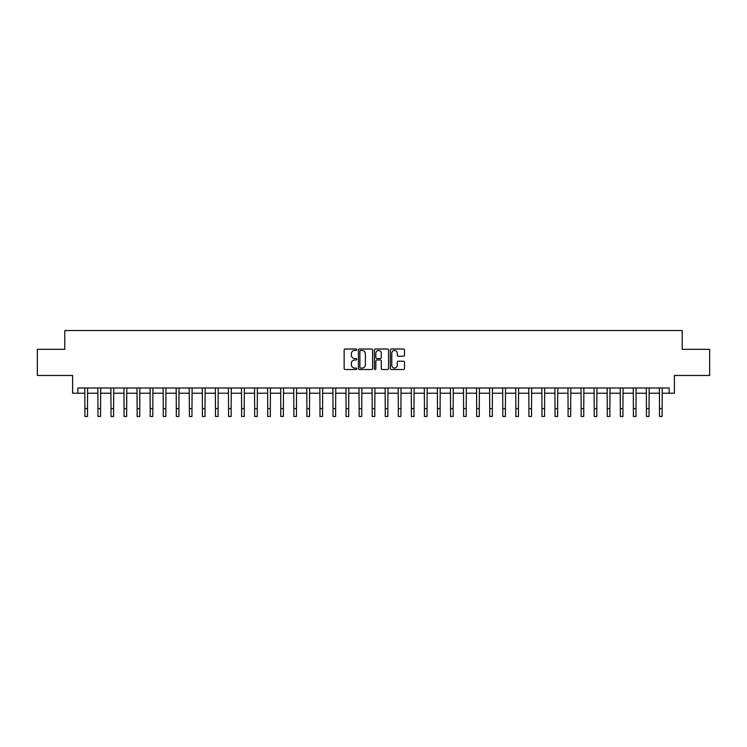 <?xml version="1.0" encoding="UTF-8"?>
<svg xmlns="http://www.w3.org/2000/svg" width="747" height="747" viewBox="0 0 747 747"><rect width="100%" height="100%" fill="white"/><g stroke="black" fill="none" stroke-linecap="round" stroke-linejoin="round"><path stroke-width="1.12" d="M356.786 349.727A0.719 0.719 0 0 0 356.067 349.008L345.17 349.008A1.027 1.027 0 0 0 344.143 350.035L344.143 368.495A1.027 1.027 0 0 0 345.17 369.522L356.067 369.522A0.719 0.719 0 0 0 356.786 368.803A0.719 0.719 0 0 0 356.067 368.084L354.657 368.084A3.277 3.277 0 0 1 351.379 364.807L351.379 363.266A3.277 3.277 0 0 1 354.657 359.979L356.067 359.979A0.719 0.719 0 0 0 356.786 359.27A0.719 0.719 0 0 0 356.067 358.551L354.657 358.551A3.277 3.277 0 0 1 351.379 355.264L351.379 353.723A3.277 3.277 0 0 1 354.657 350.446L356.067 350.446A0.719 0.719 0 0 0 356.786 349.727M403.473 356.244A1.027 1.027 0 0 0 404.491 355.217L404.491 350.035A1.027 1.027 0 0 0 403.473 349.008L391.372 349.008A1.027 1.027 0 0 0 390.345 350.035L390.345 368.495A1.027 1.027 0 0 0 391.372 369.522L403.473 369.522A1.027 1.027 0 0 0 404.491 368.495L404.491 362.239A1.027 1.027 0 0 0 403.473 361.212L398.291 361.212A1.027 1.027 0 0 0 397.264 362.239L397.264 365.339A2.745 2.745 0 0 1 394.519 368.084A2.745 2.745 0 0 1 391.783 365.339L391.783 353.191A2.745 2.745 0 0 1 394.519 350.446A2.745 2.745 0 0 1 397.264 353.191L397.264 355.217A1.027 1.027 0 0 0 398.291 356.244L403.473 356.244M77.837 393.221L77.837 387.992L669.163 387.992L669.163 393.221L674.392 393.221L674.392 375.461L709.65 375.461L709.65 349.344L682.226 349.344L682.226 330.538L64.774 330.538L64.774 349.344L37.35 349.344L37.35 375.461L72.608 375.461L72.608 393.221L84.887 393.221M372.604 350.035A1.027 1.027 0 0 0 371.576 349.008L359.475 349.008A1.027 1.027 0 0 0 358.448 350.035L358.448 368.495A1.027 1.027 0 0 0 359.475 369.522L371.576 369.522A1.027 1.027 0 0 0 372.604 368.495L372.604 350.035M375.424 349.008L387.525 349.008A1.027 1.027 0 0 1 388.552 350.035L388.552 368.495A1.027 1.027 0 0 1 387.525 369.522L382.343 369.522A1.027 1.027 0 0 1 381.315 368.495L381.315 361.006A1.027 1.027 0 0 0 380.298 359.979L376.862 359.979A1.027 1.027 0 0 0 375.834 361.006L375.834 368.803A0.719 0.719 0 0 1 375.115 369.522A0.719 0.719 0 0 1 374.396 368.803L374.396 350.035A1.027 1.027 0 0 1 375.424 349.008M87.502 393.221L97.95 393.221M100.556 393.221L111.004 393.221M113.619 393.221L124.067 393.221M126.673 393.221L137.121 393.221M139.736 393.221L150.184 393.221M152.799 393.221L163.248 393.221M165.853 393.221L176.301 393.221M178.916 393.221L189.364 393.221M191.97 393.221L202.418 393.221M205.033 393.221L215.481 393.221M218.096 393.221L228.545 393.221M231.15 393.221L241.598 393.221M244.213 393.221L254.662 393.221M257.267 393.221L267.715 393.221M270.33 393.221L280.779 393.221M283.393 393.221L293.842 393.221M296.447 393.221L306.896 393.221M309.51 393.221L319.959 393.221M322.564 393.221L333.013 393.221M335.627 393.221L346.076 393.221M348.69 393.221L359.139 393.221M361.744 393.221L372.193 393.221M374.807 393.221L385.256 393.221M387.861 393.221L398.31 393.221M400.924 393.221L411.373 393.221M413.987 393.221L424.436 393.221M427.041 393.221L437.49 393.221M440.104 393.221L450.553 393.221M453.158 393.221L463.607 393.221M466.221 393.221L476.67 393.221M479.285 393.221L489.733 393.221M492.338 393.221L502.787 393.221M505.402 393.221L515.85 393.221M518.455 393.221L528.904 393.221M531.519 393.221L541.967 393.221M544.582 393.221L555.03 393.221M557.635 393.221L568.084 393.221M570.699 393.221L581.147 393.221M583.752 393.221L594.201 393.221M596.816 393.221L607.264 393.221M609.879 393.221L620.327 393.221M622.933 393.221L633.381 393.221M635.996 393.221L646.444 393.221M649.05 393.221L659.498 393.221M662.113 393.221L669.163 393.221M360.605 350.446A0.719 0.719 0 0 0 359.886 351.165L359.886 367.365A0.719 0.719 0 0 0 360.605 368.084L362.09 368.084A3.277 3.277 0 0 0 365.376 364.807L365.376 353.723A3.277 3.277 0 0 0 362.09 350.446L360.605 350.446M381.315 353.238A2.745 2.745 0 0 0 378.58 350.502A2.745 2.745 0 0 0 375.834 353.238L375.834 357.524A1.027 1.027 0 0 0 376.862 358.551L380.298 358.551A1.027 1.027 0 0 0 381.315 357.524L381.315 353.238M84.766 387.992L84.887 408.628L87.502 408.628L87.623 387.992M84.887 408.628L84.887 416.462L87.502 416.462L87.502 408.628M97.82 387.992L97.95 408.628L100.556 408.628L100.686 387.992M97.95 408.628L97.95 416.462L100.556 416.462L100.556 408.628M110.883 387.992L111.004 408.628L113.619 408.628L113.74 387.992M111.004 408.628L111.004 416.462L113.619 416.462L113.619 408.628M123.937 387.992L124.067 408.628L126.673 408.628L126.803 387.992M124.067 408.628L124.067 416.462L126.673 416.462L126.673 408.628M137 387.992L137.121 408.628L139.736 408.628L139.857 387.992M137.121 408.628L137.121 416.462L139.736 416.462L139.736 408.628M150.063 387.992L150.184 408.628L152.799 408.628L152.92 387.992M150.184 408.628L150.184 416.462L152.799 416.462L152.799 408.628M163.117 387.992L163.248 408.628L165.853 408.628L165.983 387.992M163.248 408.628L163.248 416.462L165.853 416.462L165.853 408.628M176.18 387.992L176.301 408.628L178.916 408.628L179.037 387.992M176.301 408.628L176.301 416.462L178.916 416.462L178.916 408.628M189.234 387.992L189.364 408.628L191.97 408.628L192.1 387.992M189.364 408.628L189.364 416.462L191.97 416.462L191.97 408.628M202.297 387.992L202.418 408.628L205.033 408.628L205.154 387.992M202.418 408.628L202.418 416.462L205.033 416.462L205.033 408.628M215.36 387.992L215.481 408.628L218.096 408.628L218.217 387.992M215.481 408.628L215.481 416.462L218.096 416.462L218.096 408.628M228.414 387.992L228.545 408.628L231.15 408.628L231.281 387.992M228.545 408.628L228.545 416.462L231.15 416.462L231.15 408.628M241.477 387.992L241.598 408.628L244.213 408.628L244.334 387.992M241.598 408.628L241.598 416.462L244.213 416.462L244.213 408.628M254.531 387.992L254.662 408.628L257.267 408.628L257.398 387.992M254.662 408.628L254.662 416.462L257.267 416.462L257.267 408.628M267.594 387.992L267.715 408.628L270.33 408.628L270.451 387.992M267.715 408.628L267.715 416.462L270.33 416.462L270.33 408.628M280.657 387.992L280.779 408.628L283.393 408.628L283.515 387.992M280.779 408.628L280.779 416.462L283.393 416.462L283.393 408.628M293.711 387.992L293.842 408.628L296.447 408.628L296.578 387.992M293.842 408.628L293.842 416.462L296.447 416.462L296.447 408.628M306.774 387.992L306.896 408.628L309.51 408.628L309.632 387.992M306.896 408.628L306.896 416.462L309.51 416.462L309.51 408.628M319.828 387.992L319.959 408.628L322.564 408.628L322.695 387.992M319.959 408.628L319.959 416.462L322.564 416.462L322.564 408.628M332.891 387.992L333.013 408.628L335.627 408.628L335.748 387.992M333.013 408.628L333.013 416.462L335.627 416.462L335.627 408.628M345.954 387.992L346.076 408.628L348.69 408.628L348.812 387.992M346.076 408.628L346.076 416.462L348.69 416.462L348.69 408.628M359.008 387.992L359.139 408.628L361.744 408.628L361.875 387.992M359.139 408.628L359.139 416.462L361.744 416.462L361.744 408.628M372.071 387.992L372.193 408.628L374.807 408.628L374.929 387.992M372.193 408.628L372.193 416.462L374.807 416.462L374.807 408.628M385.125 387.992L385.256 408.628L387.861 408.628L387.992 387.992M385.256 408.628L385.256 416.462L387.861 416.462L387.861 408.628M398.188 387.992L398.31 408.628L400.924 408.628L401.046 387.992M398.31 408.628L398.31 416.462L400.924 416.462L400.924 408.628M411.252 387.992L411.373 408.628L413.987 408.628L414.109 387.992M411.373 408.628L411.373 416.462L413.987 416.462L413.987 408.628M424.305 387.992L424.436 408.628L427.041 408.628L427.172 387.992M424.436 408.628L424.436 416.462L427.041 416.462L427.041 408.628M437.368 387.992L437.49 408.628L440.104 408.628L440.226 387.992M437.49 408.628L437.49 416.462L440.104 416.462L440.104 408.628M450.422 387.992L450.553 408.628L453.158 408.628L453.289 387.992M450.553 408.628L450.553 416.462L453.158 416.462L453.158 408.628M463.485 387.992L463.607 408.628L466.221 408.628L466.343 387.992M463.607 408.628L463.607 416.462L466.221 416.462L466.221 408.628M476.549 387.992L476.67 408.628L479.285 408.628L479.406 387.992M476.67 408.628L476.67 416.462L479.285 416.462L479.285 408.628M489.602 387.992L489.733 408.628L492.338 408.628L492.469 387.992M489.733 408.628L489.733 416.462L492.338 416.462L492.338 408.628M502.666 387.992L502.787 408.628L505.402 408.628L505.523 387.992M502.787 408.628L502.787 416.462L505.402 416.462L505.402 408.628M515.719 387.992L515.85 408.628L518.455 408.628L518.586 387.992M515.85 408.628L515.85 416.462L518.455 416.462L518.455 408.628M528.783 387.992L528.904 408.628L531.519 408.628L531.64 387.992M528.904 408.628L528.904 416.462L531.519 416.462L531.519 408.628M541.846 387.992L541.967 408.628L544.582 408.628L544.703 387.992M541.967 408.628L541.967 416.462L544.582 416.462L544.582 408.628M554.9 387.992L555.03 408.628L557.635 408.628L557.766 387.992M555.03 408.628L555.03 416.462L557.635 416.462L557.635 408.628M567.963 387.992L568.084 408.628L570.699 408.628L570.82 387.992M568.084 408.628L568.084 416.462L570.699 416.462L570.699 408.628M581.017 387.992L581.147 408.628L583.752 408.628L583.883 387.992M581.147 408.628L581.147 416.462L583.752 416.462L583.752 408.628M594.08 387.992L594.201 408.628L596.816 408.628L596.937 387.992M594.201 408.628L594.201 416.462L596.816 416.462L596.816 408.628M607.143 387.992L607.264 408.628L609.879 408.628L610 387.992M607.264 408.628L607.264 416.462L609.879 416.462L609.879 408.628M620.197 387.992L620.327 408.628L622.933 408.628L623.063 387.992M620.327 408.628L620.327 416.462L622.933 416.462L622.933 408.628M633.26 387.992L633.381 408.628L635.996 408.628L636.117 387.992M633.381 408.628L633.381 416.462L635.996 416.462L635.996 408.628M646.314 387.992L646.444 408.628L649.05 408.628L649.18 387.992M646.444 408.628L646.444 416.462L649.05 416.462L649.05 408.628M659.377 387.992L659.498 408.628L662.113 408.628L662.234 387.992M659.498 408.628L659.498 416.462L662.113 416.462L662.113 408.628"/></g></svg>
